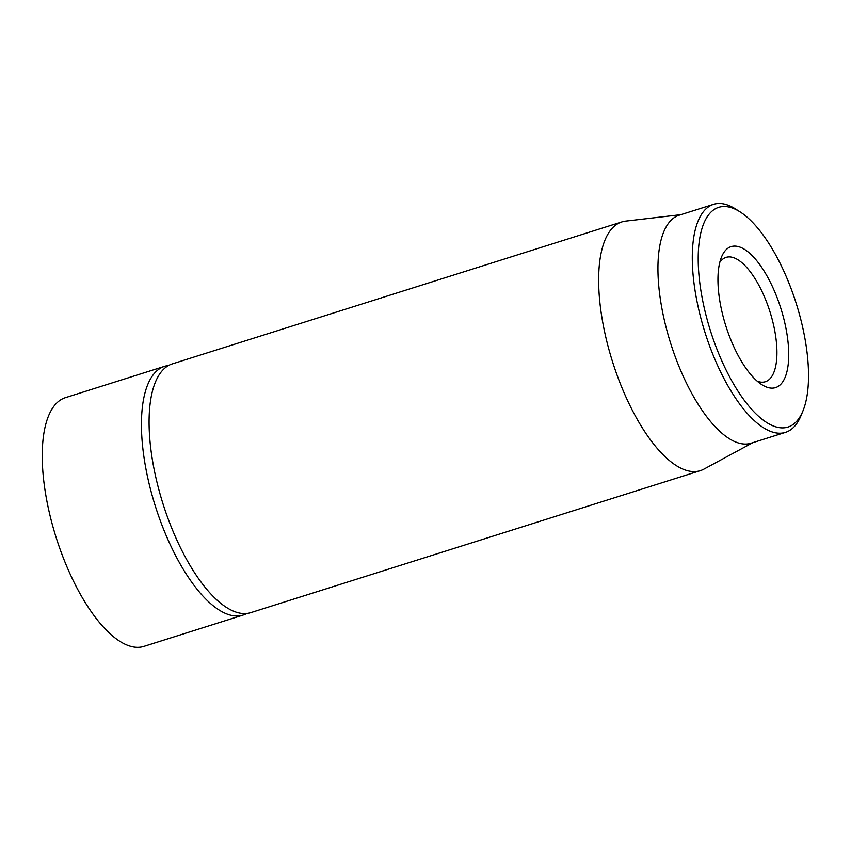 <?xml version="1.0" encoding="UTF-8"?>
<svg xmlns="http://www.w3.org/2000/svg" width="851" height="851" viewBox="0 0 851 851"><rect width="100%" height="100%" fill="white"/><g stroke="black" fill="none" stroke-linecap="round" stroke-linejoin="round"><path stroke-width="1.28" d="M621.815 221.93L172.242 363.92A130.416 50.954 72.5 0 0 162.935 503.622A130.416 50.954 72.5 0 0 250.8 612.624L700.362 470.635A130.416 50.954 -107.5 0 1 608.252 347.017A130.416 50.954 -107.5 0 1 621.815 221.93A130.416 50.954 -107.5 0 1 625.559 221.122L680.853 214.675M719.765 262.427A65.208 25.477 -107.5 0 1 726.073 257.374A65.208 25.477 -107.5 0 1 772.134 319.189A65.208 25.477 -107.5 0 1 765.347 381.727A65.208 25.477 -107.5 0 1 757.284 381.216M723.403 317.561A73.899 28.87 72.5 0 0 761.805 384.641A73.899 28.87 72.5 0 0 780.878 308.445A73.899 28.87 72.5 0 0 721.51 257.034A73.899 28.87 72.5 0 0 723.403 317.561M800.025 316.498A115.193 45.007 -107.5 0 1 802.972 410.852A115.193 45.007 -107.5 0 1 710.425 330.699A115.193 45.007 -107.5 0 1 740.147 211.931A115.193 45.007 -107.5 0 1 800.025 316.498M740.147 211.931L735.838 209.165A119.544 46.709 72.5 0 0 713.521 204.357A119.544 46.709 72.5 0 0 701.096 319.019A119.544 46.709 72.5 0 0 785.537 432.34A119.544 46.709 72.5 0 0 801.036 415.586L802.972 410.852M713.521 204.357L679.183 215.197A119.544 46.709 72.5 0 0 666.748 329.869A119.544 46.709 72.5 0 0 751.188 443.19L785.537 432.34M752.858 442.658L703.894 469.135A130.416 50.954 -107.5 0 1 700.362 470.635M168.551 365.505A130.416 50.954 72.5 0 0 164.615 366.324A130.416 50.954 72.5 0 0 155.297 506.026A130.416 50.954 72.5 0 0 243.163 615.039A130.416 50.954 72.5 0 0 246.854 613.454M164.615 366.324L65.399 397.662A130.416 50.954 72.5 0 0 56.092 537.364A130.416 50.954 72.5 0 0 143.957 646.366L243.163 615.039"/></g></svg>
